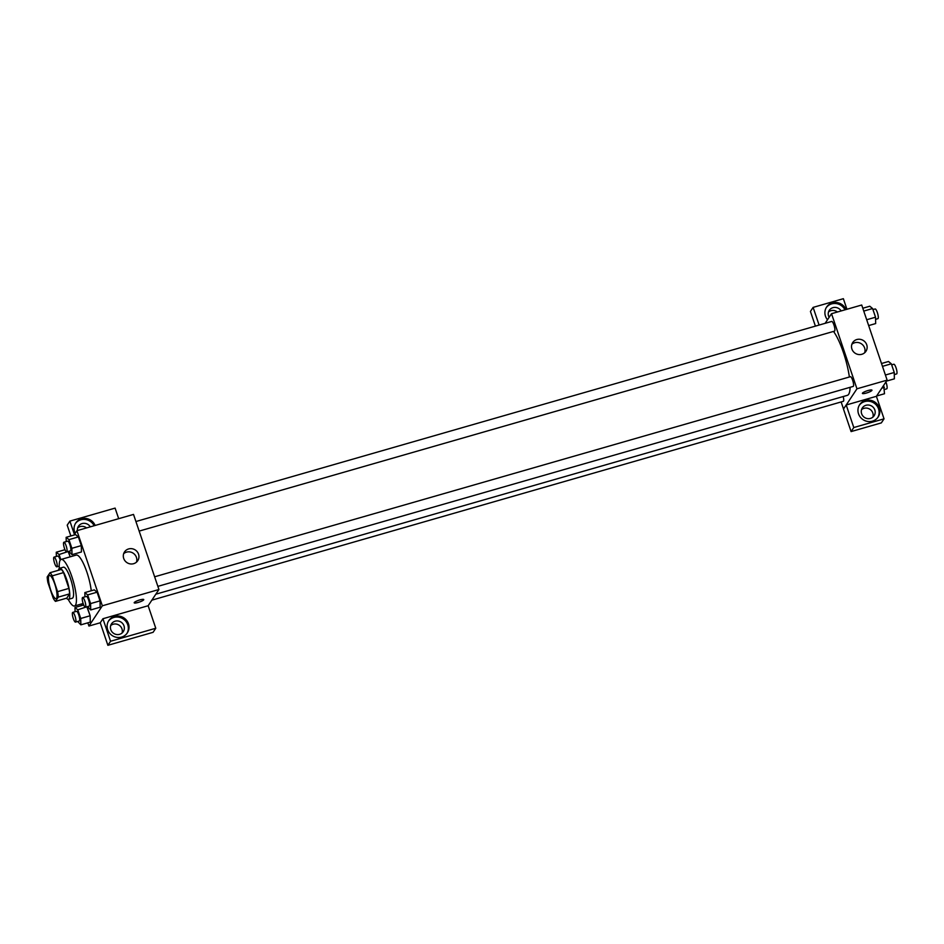 <?xml version="1.0" encoding="UTF-8"?>
<svg xmlns="http://www.w3.org/2000/svg" width="944" height="944" viewBox="0 0 944 944"><rect width="100%" height="100%" fill="white"/><g stroke="black" fill="none" stroke-linecap="round" stroke-linejoin="round"><path stroke-width="1.42" d="M56.557 598.307A12.107 2.832 74 0 1 56.085 598.685A12.107 2.832 74 0 1 50.02 587.829A12.107 2.832 74 0 1 49.395 575.403A12.107 2.832 74 0 1 55.118 585.127A12.107 2.832 74 0 1 56.557 598.307M57.596 591.664L52.25 575.852A15.635 3.646 74 0 0 50.02 572.713L47.2 576.973A15.635 3.646 74 0 0 47.884 582.436L53.242 598.236A15.635 3.646 74 0 0 55.46 601.375L58.28 597.115A15.635 3.646 74 0 0 57.596 591.664L68.912 588.407L63.567 572.595L52.25 575.852M55.46 601.375L66.776 598.13L69.608 593.87L58.28 597.115M50.02 572.713L61.336 569.456A15.635 3.646 74 0 1 63.567 572.595M68.912 588.407A15.635 3.646 74 0 1 69.608 593.87M66.493 598.213A16.154 3.764 -106 0 0 68.523 599.31A16.154 3.764 -106 0 0 67.685 582.755A16.154 3.764 -106 0 0 59.602 568.276A16.154 3.764 -106 0 0 58.469 570.282M59.602 568.276L63.366 567.191A16.154 3.764 74 0 1 71.001 580.147A16.154 3.764 74 0 1 72.912 597.729A16.154 3.764 74 0 1 72.299 598.225L68.523 599.31M59.33 568.406A24.225 5.652 74 0 1 61.136 559.426A24.225 5.652 74 0 1 72.582 578.873A24.225 5.652 74 0 1 75.461 605.234A24.225 5.652 74 0 1 74.529 605.989A24.225 5.652 74 0 1 68.228 599.346M61.136 559.426L76.228 555.084A24.225 5.652 74 0 1 84.724 566.388A24.225 5.652 74 0 1 91.249 590.755M81.467 603.995L81.975 605.482M87.839 622.828L88.937 626.037L102.341 605.8L76.924 530.693L74.033 535.047M64.735 549.101L64.168 549.951M77.691 621.482L80.854 624.834L90.282 622.12L90.152 615.759L86.848 606.791L77.786 609.8L74.977 607.499L75.06 611.736M68.511 551.827L70.198 556.818L68.133 551.52L59.083 554.529L56.274 552.216L56.357 556.464M68.853 551.308L72.004 554.671L81.444 551.957L81.314 545.597L78.376 536.924L75.567 534.611L66.139 537.325L66.222 541.561M87.556 606.579L90.718 609.942L100.147 607.228L100.029 600.868L97.09 592.195L94.282 589.882L84.842 592.596L84.936 596.832M148.149 605.729L102.931 618.733L110.554 641.259L155.772 628.256L148.149 605.729L158.934 589.516L133.517 514.421L76.924 530.693M75.154 533.36A11.104 10.585 -146.5 0 1 85.963 518.457A11.104 10.585 -146.5 0 1 95.143 525.454M74.411 534.481L69.891 521.112L115.097 508.108L118.684 518.693M94.14 525.749A11.104 10.585 33.5 0 0 75.437 523.507M77.42 530.552A7.068 6.738 -146.5 0 1 90.305 526.846M77.668 527.897A7.068 6.738 -146.5 0 1 86.577 527.92M69.891 521.112L67.201 525.159L70.859 535.968M123.711 558.447A7.941 7.576 -146.5 0 1 135.311 549.998A7.941 7.576 -146.5 0 1 130.201 563.898A7.941 7.576 -146.5 0 1 123.711 558.447M158.934 589.516L102.341 605.8M136.479 562.152A7.941 7.576 33.5 0 0 123.676 553.668M138.143 602.461A5.05 0.956 -18.7 0 1 134.201 602.815A5.05 0.956 -18.7 0 1 138.674 600.29A5.05 0.956 -18.7 0 1 143.759 599.582A5.05 0.956 -18.7 0 1 138.143 602.461M102.931 618.733L100.253 622.78L88.937 626.037M107.687 629.731A11.104 10.585 -146.5 0 1 123.912 617.919A11.104 10.585 -146.5 0 1 116.761 637.353A11.104 10.585 -146.5 0 1 107.687 629.731M126.968 633.377A11.104 10.585 33.5 0 0 108.489 621.128M115.168 621.187A7.068 6.738 -146.5 0 1 123.286 631.654A7.068 6.738 -146.5 0 1 111.911 631.748A7.068 6.738 -146.5 0 1 115.168 621.187M110.719 625.518A7.068 6.738 -146.5 0 1 122.059 633.035M155.772 628.256L153.093 632.315L107.876 645.307L110.554 641.259M100.253 622.78L107.876 645.307M850.107 387.3A35.365 8.248 74 0 1 848.668 394.262A35.365 8.248 74 0 1 847.311 395.359L155.831 594.201M833.505 331.427A35.365 8.248 74 0 1 849.376 377.01M157.872 586.366L853.211 386.415A5.05 1.18 -106 0 0 852.951 381.234A5.05 1.18 -106 0 0 850.426 376.703L154.627 576.796M843.193 396.539A5.05 1.18 74 0 1 843.535 401.153A5.05 1.18 74 0 1 843.346 401.306L151.901 600.136M135.924 521.525L831.723 321.432A5.05 1.18 74 0 1 834.107 325.491A5.05 1.18 74 0 1 834.697 330.978A5.05 1.18 74 0 1 834.508 331.143L139.157 531.094M843.523 409L841.139 401.943M846.213 405L853.789 427.538L884.032 418.841L876.398 396.315L846.213 405L856.951 388.798L831.522 313.703L825.15 323.32M837.411 312.016A7.068 6.738 33.5 0 0 828.502 311.98M872.893 417.118A7.068 6.738 33.5 0 0 861.553 409.613M815.404 326.128L810.436 311.437L813.114 307.39L843.358 298.693L846.945 309.266M853.789 427.538L851.099 431.585L881.342 422.888L884.032 418.841M851.099 431.585L843.476 409.059L846.154 405.011M829.127 317.337A7.068 6.738 -146.5 0 1 832.962 307.65A7.068 6.738 -146.5 0 1 841.139 310.942M844.974 309.833A11.104 10.585 33.5 0 0 826.271 307.591M827.499 319.792A11.104 10.585 -146.5 0 1 836.797 302.552A11.104 10.585 -146.5 0 1 845.977 309.549M870.451 418.416A7.068 6.738 -146.5 0 1 862.332 407.95A7.068 6.738 -146.5 0 1 871.949 406.227A7.068 6.738 -146.5 0 1 870.451 418.416M877.802 417.46A11.104 10.585 33.5 0 0 859.323 405.224M858.521 413.814A11.104 10.585 -146.5 0 1 874.746 402.002A11.104 10.585 -146.5 0 1 867.595 421.437A11.104 10.585 -146.5 0 1 858.521 413.814M819.097 325.066L813.114 307.39M876.398 396.315L887.136 380.125L861.707 305.018L831.522 313.703M856.833 339.533A7.941 7.576 -146.5 0 1 865.943 351.298A7.941 7.576 -146.5 0 1 855.146 353.221A7.941 7.576 -146.5 0 1 856.833 339.533M887.136 380.125L856.951 388.798M864.669 352.749A7.941 7.576 33.5 0 0 851.866 344.265M862.403 393.412A5.05 0.956 161.3 0 0 866.344 393.058A5.05 0.956 -18.7 0 1 862.403 393.412A5.05 0.956 -18.7 0 1 866.875 390.887A5.05 0.956 -18.7 0 1 871.961 390.179A5.05 0.956 -18.7 0 1 866.344 393.058A5.05 0.956 161.3 0 0 871.961 390.179M886.475 381.105L894.369 378.839L894.251 372.479L891.313 363.806L888.505 361.493L881.507 363.511M894.251 372.479L885.401 375.016M891.313 363.806L882.475 366.355M891.667 364.856L893.815 364.231A5.05 1.18 74 0 1 896.198 368.278A5.05 1.18 74 0 1 896.8 373.777A5.05 1.18 74 0 1 896.611 373.93L894.287 374.603M868.669 325.574L875.666 323.568L875.536 317.208L872.598 308.535L869.79 306.222L862.804 308.24M875.536 317.208L866.698 319.745M872.598 308.535L863.76 311.083M872.952 309.585L875.112 308.959A5.05 1.18 74 0 1 877.495 313.007A5.05 1.18 74 0 1 878.097 318.506A5.05 1.18 74 0 1 877.896 318.659L875.584 319.332M876.61 396.008L884.504 393.742L883.678 385.329M884.375 387.382L881.838 388.102M885.909 381.966A5.05 1.18 74 0 1 886.935 388.68A5.05 1.18 74 0 1 886.735 388.834L884.422 389.494M90.718 609.942L90.589 603.582L87.65 594.909L84.842 592.596M82.612 597.505L86.388 596.419A5.05 1.18 74 0 1 88.771 600.467A5.05 1.18 74 0 1 89.373 605.965A5.05 1.18 74 0 1 89.173 606.119L85.408 607.204A5.05 1.18 74 0 1 82.883 602.673A5.05 1.18 74 0 1 82.612 597.505A5.05 1.18 74 0 1 84.995 601.552A5.05 1.18 74 0 1 85.597 607.051A5.05 1.18 74 0 1 85.408 607.204M100.147 607.228L100.029 600.868L90.589 603.582M100.029 600.868L97.09 592.195L87.65 594.909M97.09 592.195L94.282 589.882M72.004 554.671L71.886 548.311L68.947 539.638L66.139 537.325M63.909 542.234L67.685 541.148A5.05 1.18 74 0 1 70.068 545.195A5.05 1.18 74 0 1 70.658 550.694A5.05 1.18 74 0 1 70.47 550.848L66.694 551.933A5.05 1.18 74 0 1 64.168 547.402A5.05 1.18 74 0 1 63.909 542.234A5.05 1.18 74 0 1 66.292 546.281A5.05 1.18 74 0 1 66.894 551.768A5.05 1.18 74 0 1 66.694 551.933M81.444 551.957L81.314 545.597L71.886 548.311M81.314 545.597L78.376 536.924L68.947 539.638M78.376 536.924L75.567 534.611M80.854 624.834L80.724 618.473L77.786 609.8M72.747 612.396L76.523 611.311A5.05 1.18 74 0 1 78.907 615.37A5.05 1.18 74 0 1 79.497 620.857A5.05 1.18 74 0 1 79.308 621.01L75.532 622.096A5.05 1.18 74 0 1 73.007 617.577A5.05 1.18 74 0 1 72.747 612.396A5.05 1.18 74 0 1 75.131 616.456A5.05 1.18 74 0 1 75.732 621.943A5.05 1.18 74 0 1 75.532 622.096M83.697 604.986L74.977 607.499M90.282 622.12L90.152 615.759L80.724 618.473M90.152 615.759L87.214 607.098M58.976 566.211L59.236 566.99M60.794 559.58L59.083 554.529M54.032 557.125A5.05 1.18 74 0 1 56.416 561.184A5.05 1.18 74 0 1 57.018 566.671A5.05 1.18 74 0 1 56.829 566.825A5.05 1.18 74 0 1 54.304 562.305A5.05 1.18 74 0 1 54.032 557.125L57.808 556.04A5.05 1.18 74 0 1 60.215 560.17M64.983 549.715L56.274 552.216M83.131 603.511L74.529 605.989M59.212 566.14L56.829 566.825"/></g></svg>
